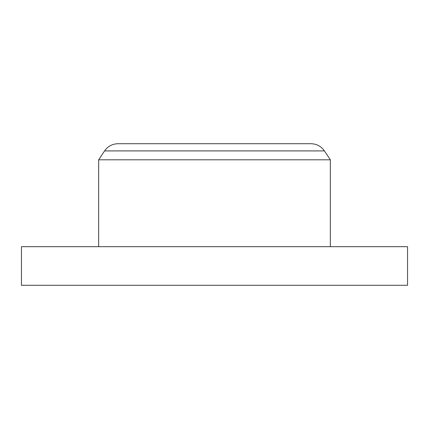 <?xml version="1.0" encoding="UTF-8"?>
<svg xmlns="http://www.w3.org/2000/svg" width="429" height="429" viewBox="0 0 429 429"><rect width="100%" height="100%" fill="white"/><g stroke="black" fill="none" stroke-linecap="round" stroke-linejoin="round"><path stroke-width="0.64" d="M407.55 246.675L21.45 246.675L21.45 285.285L407.55 285.285L407.55 246.675M330.33 246.675L330.33 159.803L98.67 159.803L98.67 246.675M330.33 159.803L324.431 150.911L104.569 150.911L98.67 159.803M324.431 150.911C321.165 146.273 316.699 143.876 311.025 143.715L117.975 143.715C112.301 143.876 107.835 146.273 104.569 150.911"/></g></svg>

